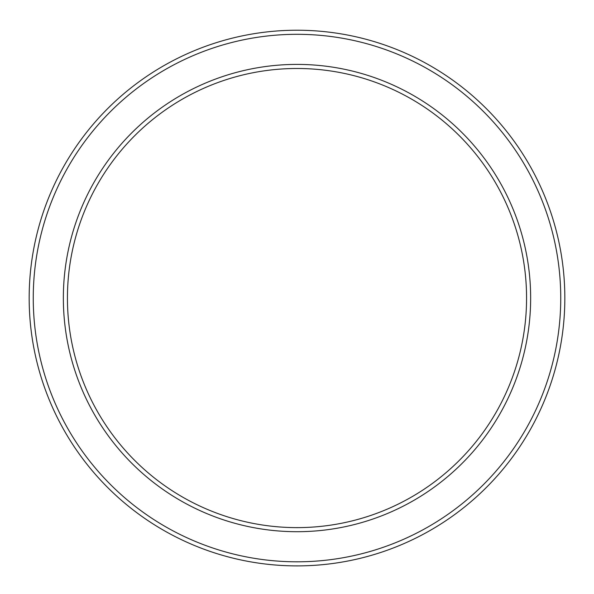 <?xml version="1.0" encoding="UTF-8"?>
<svg xmlns="http://www.w3.org/2000/svg" width="594" height="594" viewBox="0 0 594 594"><rect width="100%" height="100%" fill="white"/><g stroke="black" fill="none" stroke-linecap="round" stroke-linejoin="round"><path stroke-width="0.89" d="M297 68.488A229.566 229.566 0 0 1 495.812 412.837A229.566 229.566 0 0 1 98.188 412.837A229.566 229.566 0 0 1 297 68.488M297 64.404A233.65 233.65 0 0 1 499.346 414.879A233.65 233.65 0 0 1 94.654 414.879A233.65 233.65 0 0 1 297 64.404M297 30.227A267.827 267.827 0 0 1 528.95 431.972A267.827 267.827 0 0 1 65.05 431.972A267.827 267.827 0 0 1 297 30.227M297 34.311A263.751 263.751 0 0 1 525.415 429.93A263.751 263.751 0 0 1 68.585 429.93A263.751 263.751 0 0 1 297 34.311"/></g></svg>
